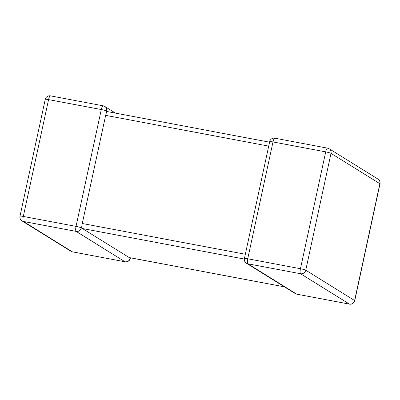 <?xml version="1.0" encoding="UTF-8"?>
<svg xmlns="http://www.w3.org/2000/svg" width="400" height="400" viewBox="0 0 400 400"><rect width="100%" height="100%" fill="white"/><g stroke="black" fill="none" stroke-linecap="round" stroke-linejoin="round"><path stroke-width="0.6" d="M284.465 286.87L129.24 257.59L82.395 228.51L81.71 226.85L82.275 223.5L105.655 115.36L106.445 112.44L107.66 111.665M81.735 226.735L81.335 227.85A4.475 4.295 121.9 0 1 76.15 231.4L23.43 221.455L72.285 251.81L125.005 261.755A4.475 4.295 -58.1 0 0 130.19 258.205L130.16 257.765M115.535 113.13L104.715 106.405A4.475 4.295 -58.1 0 1 106.595 111.005L106.445 112.44M22.01 220.905A4.475 4.295 -58.1 0 0 23.43 221.455A4.475 1.17 100.7 0 1 23.315 216.445A4.475 0.435 -167.8 0 0 20 216.16A4.475 4.475 0 0 0 22.01 220.905L70.865 251.26A4.475 4.295 121.9 0 0 72.285 251.81A4.475 1.17 100.7 0 0 72.395 251.855L125.115 261.8A4.475 1.17 100.7 0 1 125.005 261.755L76.15 231.4A4.475 1.17 100.7 0 1 76.03 226.39L101.295 109.55L48.575 99.605L23.315 216.445L76.03 226.39A4.475 0.435 -167.8 0 1 81.335 227.85M269.68 141.65L244.42 258.495A4.475 0.435 -167.8 0 1 247.735 258.78A4.475 1.17 -79.3 0 0 247.85 263.795A4.475 4.295 121.9 0 1 246.43 263.24L295.285 293.595A4.475 4.295 -58.1 0 0 296.705 294.145L349.425 304.09L300.57 273.74L247.85 263.795L296.705 294.145A4.475 1.17 -79.3 0 0 296.815 294.19L349.535 304.135A4.475 1.17 -79.3 0 1 349.425 304.09A4.475 4.295 121.9 0 0 354.61 300.54L379.87 183.695L331.015 153.345L305.755 270.185L354.61 300.54A4.475 0.435 -167.8 0 1 354.74 300.685L380 183.84A4.475 0.435 -167.8 0 0 379.87 183.695A4.475 4.295 121.9 0 0 377.99 179.095L329.135 148.74A4.475 4.475 0 0 0 327.605 148.145L274.885 138.2A4.475 4.475 0 0 0 269.68 141.65A4.475 0.435 -167.8 0 1 272.995 141.94L247.735 258.78L300.45 268.725L325.715 151.885L272.995 141.94A4.475 1.17 -79.3 0 1 274.885 138.2M82.275 223.5L245.335 254.26M268.715 146.12L105.655 115.36M129.13 257.545L284.41 286.84M244.335 259.06L82.395 228.51M327.605 148.145A4.475 1.17 -79.3 0 0 325.715 151.885A4.475 0.435 -167.8 0 1 331.015 153.345A4.475 4.295 -58.1 0 0 329.135 148.74M305.755 270.185A4.475 0.435 -167.8 0 0 300.45 268.725A4.475 1.17 -79.3 0 0 300.57 273.74A4.475 4.295 -58.1 0 0 305.755 270.185M50.465 95.865A4.475 1.17 100.7 0 0 48.575 99.605A4.475 0.435 -167.8 0 0 45.26 99.315A4.475 4.475 0 0 1 50.465 95.865L103.185 105.81A4.475 1.17 100.7 0 0 101.295 109.55A4.475 0.435 -167.8 0 1 106.595 111.005M103.295 105.855A4.475 1.17 100.7 0 0 103.185 105.81A4.475 4.475 0 0 1 104.715 106.405M130.435 257.815L130.32 258.35A4.475 0.435 -167.8 0 0 130.19 258.205M380 183.84A4.475 4.475 0 0 0 377.99 179.095M349.535 304.135A4.475 4.475 0 0 0 354.74 300.685M244.42 258.495A4.475 4.475 0 0 0 246.43 263.24M295.285 293.595A4.475 4.475 0 0 0 296.815 294.19M20 216.16L45.26 99.315M70.865 251.26A4.475 4.475 0 0 0 72.395 251.855M125.115 261.8A4.475 4.475 0 0 0 130.32 258.35M269.565 142.185L107.545 111.62"/></g></svg>
